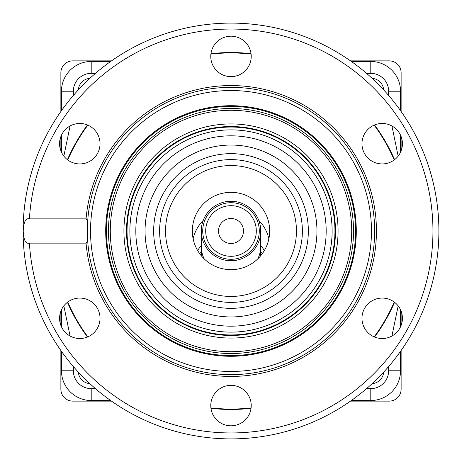 <?xml version="1.0" encoding="UTF-8"?>
<svg xmlns="http://www.w3.org/2000/svg" width="462" height="462" viewBox="0 0 462 462"><rect width="100%" height="100%" fill="white"/><g stroke="black" fill="none" stroke-linecap="round" stroke-linejoin="round"><path stroke-width="0.69" d="M23.1 231L23.1 231A207.9 207.9 0 0 0 231 438.9A207.9 207.9 0 0 0 438.9 231A207.9 207.9 0 0 0 231 23.1A207.9 207.9 0 0 0 23.1 231A207.9 207.9 0 0 1 231 23.1A207.9 207.9 0 0 1 438.9 231A207.9 207.9 0 0 1 231 438.9A207.9 207.9 0 0 1 23.1 231M87.682 240.864L86.065 243.133L29.412 243.133C25.71 244.155 23.643 240.107 23.221 230.994C23.643 221.893 25.71 217.85 29.412 218.867L86.065 218.867L87.682 221.136A143.659 143.659 0 0 1 235.938 87.428A143.659 143.659 0 0 1 374.659 231A143.659 143.659 0 0 1 235.938 374.572A143.659 143.659 0 0 1 87.682 240.864L87.341 231L87.682 221.136M59.575 143.705A20.224 20.224 0 0 0 79.805 163.929A20.224 20.224 0 0 0 100.029 143.705A20.224 20.224 0 0 0 79.805 123.481A20.224 20.224 0 0 0 59.575 143.705M69.687 335.81A20.224 20.224 0 0 0 97.315 328.407A20.224 20.224 0 0 0 89.917 300.779A20.224 20.224 0 0 0 62.289 308.183A20.224 20.224 0 0 0 69.687 335.81M241.112 423.105A20.224 20.224 0 0 0 248.516 395.478A20.224 20.224 0 0 0 220.888 388.074A20.224 20.224 0 0 0 213.484 415.702A20.224 20.224 0 0 0 241.112 423.105M402.425 318.295A20.224 20.224 0 0 0 382.195 298.071A20.224 20.224 0 0 0 361.971 318.295A20.224 20.224 0 0 0 382.195 338.519A20.224 20.224 0 0 0 402.425 318.295M392.313 126.19A20.224 20.224 0 0 0 364.685 133.593A20.224 20.224 0 0 0 372.083 161.221A20.224 20.224 0 0 0 399.711 153.817A20.224 20.224 0 0 0 392.313 126.19M220.888 38.895A20.224 20.224 0 0 0 213.484 66.522A20.224 20.224 0 0 0 241.112 73.926A20.224 20.224 0 0 0 248.516 46.298A20.224 20.224 0 0 0 220.888 38.895M87.353 229.262A143.659 143.659 0 0 1 87.387 227.535A143.659 143.659 0 0 0 87.353 229.262M87.439 225.826A143.659 143.659 0 0 1 87.503 224.214A143.659 143.659 0 0 0 87.439 225.826M87.589 222.649A143.659 143.659 0 0 1 235.175 87.405A143.659 143.659 0 0 1 374.659 231A143.659 143.659 0 0 0 235.175 87.405A143.659 143.659 0 0 0 87.589 222.649M338.074 231A107.074 107.074 0 0 0 231 123.926A107.074 107.074 0 0 0 123.926 231A107.074 107.074 0 0 0 231 338.074A107.074 107.074 0 0 0 338.074 231M126.9 231A104.1 104.1 0 0 1 231 126.9A104.1 104.1 0 0 1 335.1 231A104.1 104.1 0 0 1 231 335.1A104.1 104.1 0 0 1 126.9 231M127.05 231A103.95 103.95 0 0 1 231 127.05A103.95 103.95 0 0 1 334.95 231A103.95 103.95 0 0 1 231 334.95A103.95 103.95 0 0 1 127.05 231M129.874 231A101.126 101.126 0 0 0 231 332.126A101.126 101.126 0 0 0 332.126 231A101.126 101.126 0 0 0 231 129.874A101.126 101.126 0 0 0 129.874 231M326.178 231A95.178 95.178 0 0 1 231 326.178A95.178 95.178 0 0 1 135.822 231A95.178 95.178 0 0 1 231 135.822A95.178 95.178 0 0 1 326.178 231M145.045 231A85.955 85.955 0 0 0 231 316.955A85.955 85.955 0 0 0 316.955 231A85.955 85.955 0 0 0 231 145.045A85.955 85.955 0 0 0 145.045 231M153.655 231A77.345 77.345 0 0 0 231 308.345A77.345 77.345 0 0 0 308.345 231A77.345 77.345 0 0 0 231 153.655A77.345 77.345 0 0 0 153.655 231M159.615 231A71.385 71.385 0 0 0 231 302.385A71.385 71.385 0 0 0 302.385 231A71.385 71.385 0 0 0 231 159.615A71.385 71.385 0 0 0 159.615 231M165.552 231A65.448 65.448 0 0 0 231 296.448A65.448 65.448 0 0 0 296.448 231A65.448 65.448 0 0 0 231 165.552A65.448 65.448 0 0 0 165.552 231M231 269.664A38.664 38.664 0 0 0 269.664 231A38.664 38.664 0 0 0 231 192.336A38.664 38.664 0 0 0 192.336 231A38.664 38.664 0 0 0 231 269.664M260.73 245.547A38.664 37.347 180 0 1 264.362 250.548M197.638 250.548A38.664 37.347 180 0 1 201.27 245.547M260.73 251.513A37.786 36.498 180 0 1 262.335 253.65M199.665 253.65A37.786 36.498 180 0 1 201.27 251.513M394.219 303.147L394.588 302.31A178.453 178.453 0 0 1 374.549 337.017L377.737 332.559M251.039 408.327A178.453 178.453 0 0 1 210.961 408.327M84.2 332.467L87.451 337.017A178.453 178.453 0 0 1 67.412 302.31M67.781 158.853L67.412 159.69A178.453 178.453 0 0 1 87.451 124.983L84.263 129.441M210.961 53.673A178.453 178.453 0 0 1 251.039 53.673M377.801 129.533L374.549 124.983A178.453 178.453 0 0 1 394.588 159.69M394.126 158.639L393.774 157.848M392.642 155.382L391.025 152.015M389.385 148.776L387.976 146.125M386.885 144.127L386.602 143.624M385.187 141.153L384.28 139.616M383.876 138.941L382.559 136.781M380.942 134.234L379.423 131.918M379.065 131.387L376.888 128.228M69.15 155.833L70.478 153.032M70.617 152.755L71.893 150.179M73.366 147.349L74.561 145.132M75.93 142.689L76.276 142.082M77.449 140.073L78.742 137.924M78.985 137.526L80.706 134.783M82.785 131.606L85.089 128.257M366.551 73.366L370.79 73.366L370.79 61.469A29.741 29.741 0 0 1 400.531 91.21A29.741 29.741 0 0 0 370.79 61.469L351.339 61.469M401.126 111.504L401.126 72.771A11.897 11.897 0 0 0 389.229 60.874L350.496 60.874M401.126 150.831L401.126 136.585M388.634 366.551L388.634 370.79L400.531 370.79A29.741 29.741 0 0 1 370.79 400.531A29.741 29.741 0 0 0 400.531 370.79L400.531 351.339M350.496 401.126L389.229 401.126A11.897 11.897 0 0 0 401.126 389.229L401.126 350.496M401.126 325.415L401.126 311.169M60.874 350.496L60.874 389.229A11.897 11.897 0 0 0 72.771 401.126L111.504 401.126M60.874 311.169L60.874 325.415M110.661 400.531L91.21 400.531A29.741 29.741 0 0 1 61.469 370.79A29.741 29.741 0 0 0 91.21 400.531A29.741 29.741 0 0 1 61.469 370.79L61.469 351.339M111.504 60.874L72.771 60.874A11.897 11.897 0 0 0 60.874 72.771L60.874 111.504M60.874 136.585L60.874 150.831M61.469 110.661L61.469 91.21A29.741 29.741 0 0 1 91.21 61.469A29.741 29.741 0 0 0 61.469 91.21A29.741 29.741 0 0 1 91.21 61.469L110.661 61.469M370.79 61.469A29.741 29.741 0 0 1 400.531 91.21L400.531 110.661M400.531 135.17L400.531 152.246M398.163 156.121L391.915 125.97M383.662 89.876A12.491 12.491 0 0 0 372.124 78.338M89.876 78.338A12.491 12.491 0 0 0 78.338 89.876M61.469 152.246L61.469 135.17M70.085 125.97L63.837 156.121M61.469 326.83L61.469 309.754M392.85 306.167L391.522 308.968M391.383 309.245L390.107 311.821M388.634 314.651L387.439 316.868M386.07 319.311L385.724 319.918M384.551 321.927L383.258 324.076M383.015 324.474L381.294 327.217M379.215 330.394L376.911 333.743M67.874 303.361L68.226 304.152M69.358 306.618L70.975 309.985M72.615 313.224L74.024 315.875M75.115 317.873L75.398 318.376M76.813 320.847L77.72 322.384M78.124 323.059L79.441 325.219M81.058 327.766L82.577 330.082M82.935 330.613L85.112 333.772M372.124 383.662A12.491 12.491 0 0 0 383.662 372.124M400.531 326.83L400.531 309.754M391.915 336.03L398.163 305.879M400.531 370.79A29.741 29.741 0 0 1 370.79 400.531L351.339 400.531M78.338 372.124A12.491 12.491 0 0 0 89.876 383.662M63.837 305.879L70.085 336.03M231 260.73A29.73 29.73 0 0 1 201.27 231A29.73 29.73 0 0 1 231 201.27A29.73 29.73 0 0 1 260.73 231A29.73 29.73 0 0 1 231 260.73M259.28 231A28.28 28.28 0 0 0 231 202.72A28.28 28.28 0 0 0 202.72 231A28.28 28.28 0 0 0 231 259.28A28.28 28.28 0 0 0 259.28 231M237.064 258.622L236.642 258.708M236.134 258.807L235.545 258.911M234.887 259.009L234.176 259.101M233.726 259.147L233.42 259.176M232.513 243.399L233.939 243.139M234.604 242.96L235.279 242.735M235.533 242.642L235.903 242.486M236.452 242.238L236.925 242.001M237.295 241.793L236.942 241.99M236.498 242.215L236.013 242.44M235.424 242.683L234.933 242.856M227.893 259.107L227.154 259.015M225.716 258.784L225.416 258.72M224.93 258.622L225.514 258.743M227.2 259.02L228.372 259.159M231 243.491A12.491 12.491 0 0 0 243.491 231A12.491 12.491 0 0 0 231 218.509A12.491 12.491 0 0 0 218.509 231A12.491 12.491 0 0 0 231 243.491L230.267 243.468M228.765 243.289L228.13 243.156M227.396 242.96L227.067 242.856M226.467 242.642L226.097 242.486M225.502 242.215L225.075 242.001M224.711 241.793L225.058 241.99M225.473 242.203L225.987 242.44M226.576 242.683L227.252 242.92M227.951 243.116L229.487 243.399M229.562 243.41L230.261 243.468M231 256.306A25.306 25.306 0 0 1 205.694 231A25.306 25.306 0 0 1 231 205.694A25.306 25.306 0 0 1 256.306 231A25.306 25.306 0 0 1 231 256.306M29.412 218.867A201.952 201.952 0 0 1 237.07 29.141A201.952 201.952 0 0 1 432.952 231A201.952 201.952 0 0 1 237.07 432.859A201.952 201.952 0 0 1 29.412 243.133M86.065 243.133A145.443 145.443 0 0 0 237.572 376.293A145.443 145.443 0 0 0 376.438 229.995A145.443 145.443 0 0 0 236.567 85.666A145.443 145.443 0 0 0 86.065 218.867M90.535 231A140.465 140.465 0 0 1 231 90.535A140.465 140.465 0 0 1 371.465 231A140.465 140.465 0 0 1 231 371.465A140.465 140.465 0 0 1 90.535 231M356.289 231A125.289 125.289 0 0 1 231 356.289A125.289 125.289 0 0 1 105.711 231A125.289 125.289 0 0 1 231 105.711A125.289 125.289 0 0 1 356.289 231M106.433 231A124.567 124.567 0 0 1 231 106.433A124.567 124.567 0 0 1 355.567 231A124.567 124.567 0 0 1 231 355.567A124.567 124.567 0 0 1 106.433 231M353.528 231A122.528 122.528 0 0 1 231 353.528A122.528 122.528 0 0 1 108.472 231A122.528 122.528 0 0 1 231 108.472A122.528 122.528 0 0 1 353.528 231M110.291 231A120.709 120.709 0 0 1 231 110.291A120.709 120.709 0 0 1 351.709 231A120.709 120.709 0 0 1 231 351.709A120.709 120.709 0 0 1 110.291 231M126.53 231A104.47 104.47 0 0 1 231 126.53A104.47 104.47 0 0 1 335.47 231A104.47 104.47 0 0 1 231 335.47A104.47 104.47 0 0 1 126.53 231M193.139 238.854A38.664 37.347 180 0 1 203.188 220.501M268.861 238.854A38.664 37.347 0 0 0 258.812 220.501M394.253 159.944A178.049 178.049 0 0 0 374.168 125.144M251.091 54.089A178.049 178.049 0 0 0 210.909 54.089M87.832 125.144A178.049 178.049 0 0 0 67.747 159.944M394.253 302.056A178.049 178.049 0 0 1 374.168 336.856M251.091 407.911A178.049 178.049 0 0 1 210.909 407.911M87.832 336.856A178.049 178.049 0 0 1 67.747 302.056M400.531 91.21L388.634 91.21L388.634 95.449M370.79 73.366A17.845 17.845 0 0 1 388.634 91.21M95.449 73.366L91.21 73.366A17.845 17.845 0 0 0 73.366 91.21L73.366 95.449M73.366 91.21L61.469 91.21M91.21 73.366L91.21 61.469M388.634 370.79A17.845 17.845 0 0 1 370.79 388.634L366.551 388.634M370.79 400.531L370.79 388.634M91.21 400.531L91.21 388.634L95.449 388.634M91.21 388.634A17.845 17.845 0 0 1 73.366 370.79L61.469 370.79M73.366 366.551L73.366 370.79M257.802 258.87A29.73 28.713 0 0 0 260.73 246.442L260.73 255.723M201.27 255.723L201.27 246.442A29.73 28.713 0 0 0 204.198 258.87M382.472 136.648L386.573 143.578M392.273 154.597L393.693 157.669M68.157 157.998L69.548 154.972M75.653 143.174L79.666 136.423M393.843 304.002L392.452 307.028M386.348 318.826L382.334 325.577M79.528 325.352L75.427 318.422M69.727 307.403L68.307 304.331M201.27 246.442L201.27 231M260.73 246.442L260.73 231"/></g></svg>
